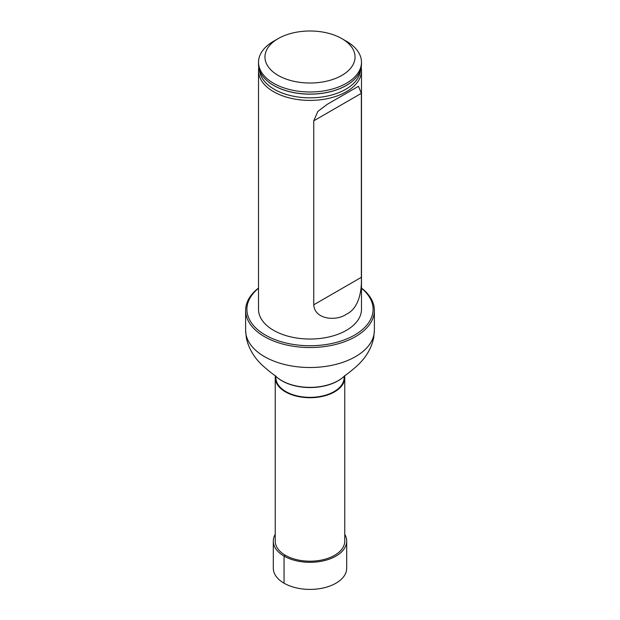 <?xml version="1.0" encoding="UTF-8"?>
<svg xmlns="http://www.w3.org/2000/svg" width="620" height="620" viewBox="0 0 620 620"><rect width="100%" height="100%" fill="white"/><g stroke="black" fill="none" stroke-linecap="round" stroke-linejoin="round"><path stroke-width="0.93" d="M275.358 375.953A34.767 20.072 0 0 0 275.233 377.65A34.767 20.072 0 0 0 310 397.722A34.767 20.072 0 0 0 344.767 377.65A34.767 20.072 0 0 0 344.642 375.953M275.233 377.65L275.233 541.128A34.767 20.072 0 0 0 310 561.193A34.767 20.072 0 0 0 344.767 541.128L344.767 377.65M344.503 375.704L344.123 377.65A34.123 19.701 180 0 1 310 397.35A34.123 19.701 180 0 1 275.877 377.65L275.497 375.704M361.197 67.518A51.483 29.721 180 0 1 361.483 70.672L361.483 309.318A51.483 29.721 180 0 1 310 339.039A51.483 29.721 180 0 1 258.517 309.318L258.517 70.672A51.483 29.721 180 0 1 258.803 67.518M258.517 288.261A63.093 36.425 0 0 0 267.972 336.482A63.093 36.425 0 0 0 352.028 336.482A63.093 36.425 0 0 0 361.483 288.261M361.483 288.052A64.379 37.169 180 0 1 374.379 310.364A64.379 37.169 180 0 1 310 347.533A64.379 37.169 180 0 1 245.621 310.364A64.379 37.169 180 0 1 258.517 288.052M346.402 41.245L341.853 38.618L346.402 41.245A51.483 29.721 180 0 1 361.483 62.264A51.483 29.721 180 0 1 310 91.985A51.483 29.721 180 0 1 258.517 62.264A51.483 29.721 180 0 1 273.598 41.245L278.147 38.618A45.043 26.009 180 0 1 341.853 38.618L341.853 38.618A45.043 26.009 180 0 1 341.853 75.4A45.043 26.009 180 0 1 278.147 75.4A45.043 26.009 180 0 1 278.147 38.618M258.517 62.264L258.517 64.364A51.483 29.721 0 0 0 267.794 81.383A51.483 29.721 0 0 0 273.598 85.382A51.483 29.721 0 0 0 352.207 81.383A51.483 29.721 0 0 0 361.483 64.364L361.483 62.264M361.483 70.672A51.483 29.721 180 0 1 310 100.401A51.483 29.721 180 0 1 258.517 70.672M313.759 304.792C314.635 319.765 336.474 321.369 346.41 314.201C358.104 308.876 362.057 292.423 361.344 277.318L361.344 93.341L358.5 86.281L327.275 104.307L317.843 111.414L313.759 120.823L313.759 304.792L361.344 277.318M275.233 534.339A36.696 21.189 0 0 0 273.304 541.128L273.304 568.222A36.696 21.189 0 0 0 295.957 587.791A36.696 21.189 0 0 0 335.947 583.203A36.696 21.189 0 0 0 346.696 568.222L346.696 541.128A36.696 21.189 0 0 0 344.767 534.339M273.304 541.128A36.696 21.189 0 0 0 295.957 560.697A36.696 21.189 0 0 0 335.947 556.109A36.696 21.189 0 0 0 346.696 541.128M285.417 555.318L284.053 556.109L284.053 583.203M374.379 310.364L374.379 330.344A64.379 37.169 180 0 1 310 367.513A64.379 37.169 180 0 1 245.621 330.344L246.31 337.784C248.636 348.634 254.316 358.112 263.376 366.242C272.444 374.178 273.257 374.038 276.698 377.061A39.998 23.095 180 0 0 343.302 377.061L342.969 377.347A39.602 22.863 180 0 1 277.031 377.347A39.602 22.863 180 0 1 276.869 377.2M360.46 70.261A50.538 29.179 180 0 1 328.05 95.914A50.538 29.179 180 0 1 274.265 89.288A50.538 29.179 180 0 1 259.54 70.261M352.152 81.437A51.344 29.644 180 0 1 352.098 81.484A51.344 29.644 180 0 1 273.691 85.467A51.344 29.644 180 0 1 267.902 81.484A51.344 29.644 180 0 1 267.848 81.437M361.344 93.341L313.759 120.823M245.621 310.364L245.621 330.344M374.379 330.344L373.69 337.784C371.365 348.634 365.684 358.112 356.624 366.242C347.556 374.178 346.743 374.038 343.302 377.061"/></g></svg>
